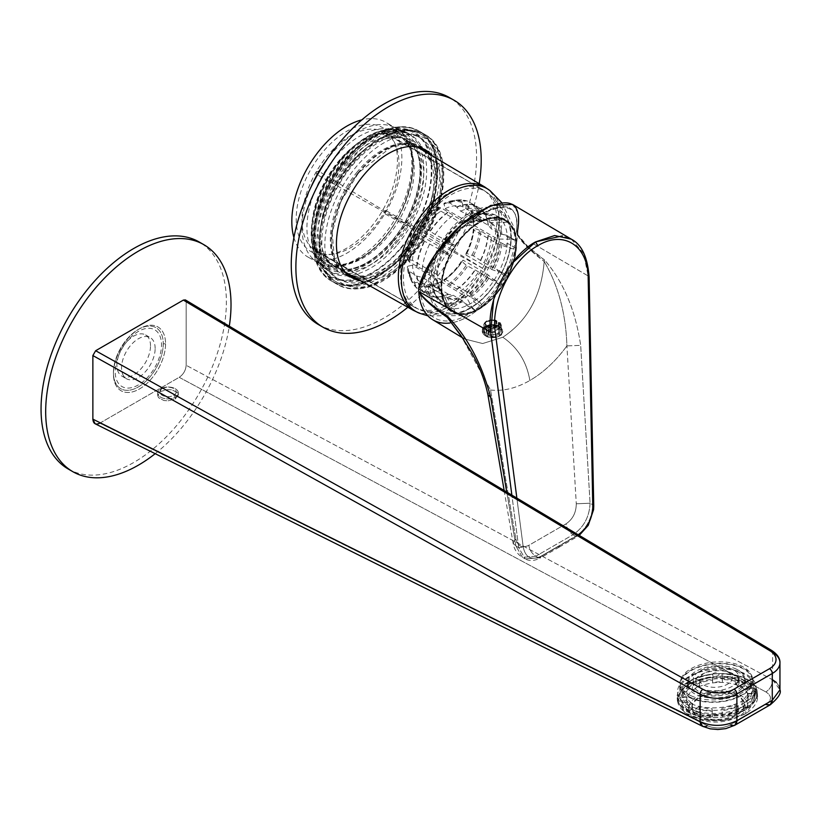 <?xml version="1.0" encoding="UTF-8"?>
<svg xmlns="http://www.w3.org/2000/svg" width="821" height="821" viewBox="0 0 821 821"><rect width="100%" height="100%" fill="white"/><g stroke="black" fill="none" stroke-linecap="round" stroke-linejoin="round"><path stroke-width="0.62" stroke-dasharray="4.11 3.08" d="M745.478 708.266A40.137 21.059 175.8 0 1 688.829 711.181A40.137 21.059 175.8 0 1 688.942 681.338A40.137 21.059 175.8 0 1 745.591 678.413A40.137 21.059 175.8 0 1 745.478 708.266A40.137 21.059 -4.2 0 0 757.239 691.898A40.137 21.059 -4.2 0 0 731.87 674.39A40.137 21.059 -4.2 0 0 688.942 681.338L677.181 697.706L684.54 708.728L702.55 715.204L725.343 715.04L745.478 708.266L743.662 706.234A37.674 19.776 175.8 0 1 690.482 708.975A37.674 19.776 175.8 0 1 690.584 680.958L688.942 681.338L690.584 680.958A37.674 19.776 175.8 0 1 743.764 678.218A37.674 19.776 175.8 0 1 743.662 706.234L745.478 708.266L745.868 713.623L745.478 708.266M754.119 699.184L755.679 688.388L754.119 699.184L756.285 690.718L755.679 688.388L756.305 690.851L754.119 699.184M689.158 684.314L688.942 681.338L689.158 684.314L677.428 701.072L684.817 712.7L702.602 719.801L725.908 720.171L745.868 713.623L757.598 696.875L750.199 685.248L732.424 678.136L709.118 677.766L689.158 684.314C673.497 695.438 673.743 705.916 689.917 715.748C708.769 723.198 727.416 722.49 745.868 713.623C761.529 702.499 761.272 692.021 745.109 682.189C726.257 674.739 707.599 675.447 689.158 684.314M771.781 650.499A3.931 2.309 -59.1 0 1 772.592 652.305L186.151 301.687L186.151 365.283C185.741 370.394 183.432 374.407 179.204 377.321L765.89 691.939L179.204 377.321L99.813 423.164L95.082 423.739M99.813 423.164L179.204 377.321C183.432 374.407 185.741 370.394 186.151 365.283L772.592 679.778C772.356 684.981 770.129 689.035 765.89 691.939C772.048 696.105 771.986 700.303 765.685 704.51L730.3 724.943C722.439 728.627 714.783 728.894 707.333 725.743L99.813 423.164L707.333 725.743L702.591 726.318M158.535 397.723L157.683 395.435L160.7 391.422L168.007 389.554L172.102 389.893L177.469 392.664L178.321 394.952L175.304 398.965L167.997 400.843L163.902 400.504L158.535 397.723L157.683 395.435L160.7 391.422L160.7 388.754A10.324 5.963 0 0 0 157.683 392.961A10.324 5.963 0 0 0 164.056 398.472A10.324 5.963 0 0 0 175.304 397.179A10.324 5.963 0 0 0 178.321 392.961A10.324 5.963 0 0 0 171.948 387.461A10.324 5.963 0 0 0 160.7 388.754A10.324 5.963 180 0 1 175.304 388.754A10.324 5.963 180 0 1 175.304 397.179A10.324 5.963 180 0 1 160.7 397.179A10.324 5.963 180 0 1 160.7 388.754L160.7 391.422L168.007 389.554L172.102 389.893L177.469 392.664L178.321 394.952L175.304 398.965L167.997 400.843L163.902 400.504L158.535 397.723M779.95 662.814A26.21 15.137 180 0 0 772.592 652.305L186.151 301.687L186.151 365.283L772.592 679.778L772.592 652.305L772.592 679.778A9.831 6.065 118.2 0 1 765.89 691.939C772.038 695.972 771.966 700.159 765.685 704.51L730.3 724.943L734.846 725.23M730.3 724.943C722.685 728.607 715.04 728.874 707.333 725.743M765.685 704.51A9.831 5.675 -120 0 0 770.242 704.798M776.297 682.415L779.098 686.12M779.837 688.429L779.95 689.845M165.565 343.804A36.853 21.284 -60 0 1 139.508 388.938A36.853 21.284 -60 0 1 113.442 373.894A36.853 21.284 -60 0 1 139.508 328.759A36.853 21.284 -60 0 1 165.565 343.804A36.853 21.284 -60 0 1 139.508 388.938A36.853 21.284 -60 0 1 113.442 373.894A36.853 21.284 -60 0 1 139.508 328.759A36.853 21.284 -60 0 1 165.565 343.804L163.256 343.804A35.221 20.33 -60 0 1 138.349 386.937A35.221 20.33 -60 0 1 113.442 372.56L113.442 373.894L113.442 372.56A35.221 20.33 -60 0 1 138.349 329.426A35.221 20.33 -60 0 1 163.256 343.804L165.565 343.804M157.683 395.435L157.683 392.961M175.304 398.965L175.304 397.179L175.304 398.965M178.321 394.952L178.321 392.961M772.592 679.778L779.95 689.804M186.151 301.687L185.351 299.901M173.795 395.301L175.304 397.179L173.795 395.301A8.189 4.731 180 0 1 162.209 395.301A8.189 4.731 180 0 1 162.209 388.62L160.7 388.754L162.209 388.62A8.189 4.731 180 0 1 173.795 388.62A8.189 4.731 180 0 1 173.795 395.301M113.442 372.56A35.221 20.33 -60 0 1 138.349 329.426A35.221 20.33 -60 0 1 163.256 343.804A35.221 20.33 -60 0 1 138.349 386.937A35.221 20.33 -60 0 1 113.442 372.56M138.349 384.926A32.758 18.914 -60 0 1 115.186 371.554A32.758 18.914 -60 0 1 138.349 331.427A32.758 18.914 -60 0 1 161.511 344.81A32.758 18.914 -60 0 1 138.349 384.926M578.117 534.799L559.614 545.565L558.947 547.299L559.614 545.565L540.977 556.248L578.117 534.799L577.44 536.544L578.117 534.799M504.156 490.496L513.094 543.143C514.12 549.413 517.24 554.154 522.464 557.367L515.906 546.037L518.677 547.586L515.906 546.037L513.094 543.143L515.906 546.037L522.464 557.367L535.815 556.207C531.987 553.723 529.648 550.101 528.827 545.329C522.074 548.51 517.733 546.293 515.814 538.689L490.548 390.006L515.814 538.689L513.094 543.143L515.814 538.689C517.733 546.293 522.074 548.51 528.827 545.329L566.08 523.819C572.791 519.231 576.188 512.55 576.28 503.776L590.073 503.222L592.803 504.792C592.044 518.482 586.379 529.022 575.808 536.4L577.44 536.544L558.947 547.299L557.326 547.155L558.947 547.299L540.3 557.982L540.977 556.248C531.413 560.62 525.502 557.603 523.244 547.186L516.861 498.101L523.244 547.186C525.502 557.603 531.413 560.62 540.977 556.248L540.3 557.982L538.709 557.818L540.3 557.982C534.399 561.01 529.36 561.318 525.194 558.885L538.709 557.818L575.808 536.4L577.44 536.544L579.226 535.384M571.293 239.188L583.546 253.443L588.164 275.959L532.911 243.529L588.164 275.959L592.803 504.792L590.073 503.222C589.416 516.953 583.71 527.462 572.966 534.758C583.71 527.462 589.416 516.953 590.073 503.222L576.28 503.776L566.911 345.908L576.28 503.776C576.188 512.55 572.791 519.231 566.08 523.819C566.901 528.591 569.189 532.244 572.966 534.758L535.815 556.207L538.709 557.818L535.815 556.207L572.966 534.758C569.189 532.244 566.901 528.591 566.08 523.819L528.827 545.329C529.648 550.101 531.987 553.723 535.815 556.207L522.464 557.367L525.194 558.885L518.677 547.586L523.244 547.186L518.677 547.586L525.194 558.885L538.709 557.818L575.808 536.4L572.966 534.758L575.808 536.4C586.379 529.022 592.044 518.482 592.803 504.792L593.737 505.849L592.803 504.792L588.164 275.959L589.109 277.005L588.164 275.959L583.546 253.443L571.303 239.178L562.395 235.894M593.747 505.88L592.813 507.029M518.677 547.586L511.863 495.104L518.677 547.586M566.911 345.908C555.858 361.004 543.502 372.529 529.863 380.492C526.692 361.815 517.682 347.406 502.811 337.246L482.656 343.537L464.368 338.909L482.656 343.537L502.811 337.246C517.682 347.406 526.692 361.815 529.863 380.492C516.214 388.282 503.109 391.453 490.548 390.006L487.848 394.439L490.548 390.006C503.109 391.453 516.214 388.282 529.863 380.492C543.502 372.529 555.858 361.004 566.911 345.908L580.683 345.364C575.398 310.081 563.36 281.624 544.559 260.011L544.179 261.468C541.491 295.498 527.698 320.754 502.811 337.246C527.698 320.754 541.491 295.498 544.179 261.468L544.559 260.011L528.201 246.844L517.569 234.519C521.191 241.138 530.192 249.635 544.559 260.011C563.36 281.624 575.398 310.081 580.683 345.364L590.073 503.222L580.683 345.364L566.911 345.908C565.874 313.571 558.301 285.431 544.179 261.468C558.301 285.431 565.874 313.571 566.911 345.908M515.906 546.037L506.742 492.046L515.906 546.037M462.326 337.564L464.368 338.909L460.622 335.019L490.548 390.006L460.622 335.019M517.569 234.519L517.476 234.467A69.949 40.383 120 0 0 517.569 230.845L518.862 214.302L512.54 204.419M517.435 235.093C521.848 242.575 530.766 251.37 544.179 261.468L527.534 247.367L517.435 235.093A69.949 40.383 120 0 1 468.114 316.506A69.949 40.383 120 0 0 517.435 235.093M432.708 319.718A69.949 40.383 120 0 0 449.929 323.012A69.949 40.383 120 0 0 468.114 316.506A69.949 40.383 120 0 1 449.929 323.012M500.061 335.604C497.485 337.893 492.456 337.431 484.975 334.219C481.445 330.453 481.475 327.928 485.078 326.645C487.448 324.418 492.169 324.305 499.219 326.317C503.776 330.976 504.063 334.075 500.061 335.604C497.485 337.893 492.456 337.431 484.975 334.219C481.445 330.453 481.475 327.928 485.078 326.645L499.435 326.44L500.061 335.604L498.696 333.234A8.846 5.111 180 0 1 486.186 333.234A8.846 5.111 180 0 1 486.186 326.009L485.078 326.645L486.186 326.009A8.846 5.111 180 0 1 498.696 326.009A8.846 5.111 180 0 1 498.696 333.234L500.061 335.604M493.657 299.706L511.473 263.931M483.59 325.085L489.07 329.488L498.696 328.739L498.696 333.234L498.696 328.739L501.282 324.911L495.812 320.149L486.186 321.76L486.186 326.009A8.846 5.111 180 0 1 495.822 324.9A8.846 5.111 180 0 1 501.282 329.621A8.846 5.111 180 0 1 498.696 333.234A8.846 5.111 180 0 1 489.049 334.332A8.846 5.111 180 0 1 483.59 329.621A8.846 5.111 180 0 1 486.186 326.009L486.186 321.76L483.59 325.085L483.59 329.621M516.44 231.501L515.804 233.882C520.083 213.05 513.012 204.614 494.601 208.596L480.552 214.538L465.435 225.436C442.899 245.038 427.895 266.209 420.424 288.951A67.486 38.967 120 0 0 448.882 320.939A67.486 38.967 120 0 0 468.114 314.505A67.486 38.967 120 0 0 515.804 233.882L516.44 231.501L517.569 230.845L516.44 231.501C519.426 203.505 504.894 199.236 472.845 218.694C447.147 238.141 429.455 261.006 419.788 287.299L420.424 288.951L419.788 287.299L418.648 287.955L419.788 287.299C429.455 261.006 447.147 238.141 472.845 218.694C504.894 199.236 519.426 203.505 516.44 231.501M385.203 213.973L482.553 268.262A67.989 39.254 120 0 1 471.716 283.85A67.989 39.254 -60 0 1 448.666 303.955A67.989 39.254 -60 0 1 425.617 310.461A67.989 39.254 -60 0 1 414.79 307.382L316.301 251.247A68.615 39.613 120 0 0 327.23 254.346A68.615 39.613 120 0 0 333.172 254.089A68.615 39.613 120 0 0 350.485 247.778A68.615 39.613 -60 0 0 373.75 227.489A68.615 39.613 -60 0 0 384.792 211.561L385.203 213.973A3.274 1.888 -60 0 1 386.835 210.925A3.274 1.283 -132.5 0 0 386.003 210.587L384.792 211.561A68.615 39.613 -60 0 0 395.814 145.594L394.131 141.499A71.581 41.327 120 0 0 346.852 131.206A71.581 41.327 -60 0 0 297.807 203.505A71.581 41.327 -60 0 0 322.581 254.962A71.581 41.327 120 0 0 328.79 254.684A71.581 41.327 120 0 0 346.852 248.106A71.581 41.327 120 0 0 371.113 226.935A71.581 41.327 120 0 0 394.131 141.499M415.077 307.547L317.86 251.421A3.274 1.888 -60 0 0 316.619 251.39L414.564 307.259A67.989 39.254 -60 0 1 414.564 229.008L318.507 171.117L316.177 171.948L316.619 174.38L414.564 229.008M482.553 268.262L418.977 229.49L386.003 210.587M482.779 267.872A67.989 39.254 120 0 0 482.779 189.62L387.091 133.7A3.274 1.888 -60 0 1 385.849 133.669A3.274 1.888 -60 0 1 385.265 132.869A3.274 2.35 163.4 0 1 384.556 132.212L384.916 132.407A68.615 39.613 -60 0 1 395.814 145.594M482.779 189.62L387.091 133.7M431.374 282.691A49.147 28.376 -60 0 0 438.835 299.183L429.804 293.959L424.211 292.553L416.247 287.463A50.348 29.063 -60 0 1 410.89 279.694A50.348 29.063 -60 0 1 408.786 270.971L416.75 276.061L422.343 277.467L431.374 282.691L433.437 286.211L441.872 290.757L433.56 285.841A52.318 30.203 -60 0 0 433.734 287.555A52.318 30.203 -60 0 0 435.869 296.196A52.318 30.203 -60 0 0 441.195 304.057A52.318 30.203 -60 0 0 442.18 304.899L439.697 300.158A49.578 28.622 -60 0 1 434.33 292.43A49.578 28.622 -60 0 1 432.236 283.666M409.648 271.956A50.779 29.32 -60 0 0 417.109 288.448L414.708 283.419A47.505 27.432 -60 0 1 409.289 275.784A47.505 27.432 -60 0 1 407.247 266.928L408.786 270.971M412.481 265.183L407.914 266.22A46.52 26.857 120 0 0 415.375 282.711L419.942 281.675A43.246 24.969 -60 0 1 412.481 265.183L436.536 279.068L441.914 291.188L441.872 283.573L433.56 278.73A52.318 30.203 120 0 0 433.56 285.841M407.914 266.22L407.247 266.928M415.375 282.711L414.708 283.419M419.942 281.675L444.202 295.704L439.338 289.105A43.687 25.225 -60 0 1 437.388 280.053M436.536 279.068A43.246 24.969 -60 0 0 443.997 295.56L450.103 309.281L454.896 312.349L446.542 307.413A52.318 30.203 120 0 0 447.763 307.844A52.318 30.203 120 0 0 452.689 308.727A52.318 30.203 120 0 0 465.784 306.069A52.318 30.203 120 0 0 467.344 305.35A52.318 30.203 120 0 0 473.512 301.789A52.318 30.203 120 0 0 475.082 300.691A52.318 30.203 120 0 0 488.167 288.253A52.318 30.203 120 0 0 493.093 281.685A52.318 30.203 120 0 0 494.314 279.828A52.318 30.203 120 0 0 498.675 272.274A52.318 30.203 120 0 0 499.671 270.294A52.318 30.203 120 0 0 507.132 245.181A52.318 30.203 120 0 0 507.296 243.283A52.318 30.203 120 0 0 507.296 236.161A52.318 30.203 120 0 0 507.132 234.447A52.318 30.203 120 0 0 499.671 217.955A52.318 30.203 120 0 0 498.675 217.113A52.318 30.203 120 0 0 496.428 215.605A52.318 30.203 120 0 0 494.314 214.599A52.318 30.203 120 0 0 493.093 214.158A52.318 30.203 120 0 0 483.631 213.481A52.318 30.203 120 0 0 475.082 215.944A52.318 30.203 120 0 0 473.512 216.662A52.318 30.203 120 0 0 467.344 220.213A52.318 30.203 120 0 0 465.784 221.311A52.318 30.203 120 0 0 447.763 240.327A52.318 30.203 120 0 0 446.542 242.174A52.318 30.203 120 0 0 442.18 249.728A52.318 30.203 120 0 0 441.195 251.719A52.318 30.203 120 0 0 433.734 276.821A52.318 30.203 120 0 0 433.56 278.73L432.236 274.707A49.578 28.622 -60 0 1 439.697 249.594L442.18 249.728L450.493 254.572L450.103 255.218L448.83 255.341L440.015 250.056L448.42 254.951L443.997 249.143L419.942 235.258L414.708 234.211L417.109 237.105L439.697 249.594M429.804 293.959A49.147 28.376 -60 0 1 422.343 277.467M414.708 234.211A47.505 27.432 120 0 0 407.247 259.323L412.481 260.37L436.536 274.255L440.959 280.064L441.914 282.773A52.226 30.151 -60 0 1 450.103 255.218M422.887 230.157A43.246 24.969 -60 0 1 440.908 211.141L437.377 207.128A47.505 27.432 120 0 0 419.367 226.144L422.887 230.157L446.942 244.042L454.177 244.966L455.255 246.29L450.493 254.572M440.908 211.141L464.953 225.026L472.198 225.949L475.698 224.995L467.344 220.213L463.752 221.126L462.161 220.685L441.082 207.754L437.377 207.128M455.255 246.29A52.226 30.151 -60 0 1 475.02 225.426L482.307 221.218L473.768 216.364L482.266 221.157L469.13 222.614L445.074 208.729L443.966 203.321L449.528 202.89L456.63 206.995L460.643 211.13L480.347 221.239M422.887 283.378L419.644 285.174A46.52 26.857 -60 0 0 424.898 286.262A46.52 26.857 120 0 0 437.655 283.389L440.908 281.593A43.246 24.969 120 0 1 428.326 284.61A43.246 24.969 -60 0 1 422.887 283.378L446.942 297.264L454.177 309.291L454.896 312.349M450.493 309.804L442.18 304.899A52.318 30.203 120 0 0 444.11 306.212A52.318 30.203 120 0 0 446.542 307.413L445.741 304.304L444.151 302.251L435.12 297.028L430.183 296.001L423.072 291.896L419.367 286.108A47.505 27.432 120 0 0 424.57 287.165A47.505 27.432 120 0 0 437.377 284.323L440.056 289.023A50.348 29.063 -60 0 1 427.084 291.753A50.348 29.063 -60 0 1 422.035 290.808M461.977 201.535A47.505 27.432 120 0 0 452.658 200.673L456.845 200.098A50.348 29.063 120 0 1 466.256 200.847L461.977 201.535L463.085 206.943L487.14 220.828L502.729 219.34L494.314 214.599L488.977 214.815A49.578 28.622 120 0 0 479.587 214.024A49.578 28.622 120 0 0 470.967 216.59M511.586 239.28L515.414 240.337L506.475 235.247L503.047 234.467L511.586 239.28L497.547 239.024L473.501 225.139A43.246 24.969 120 0 0 466.041 208.647L490.086 222.532L507.224 222.234L502.729 219.34M504.125 273.804L507.224 276.297L507.132 277.108L498.675 272.274L496.746 269.442L504.125 273.804L490.086 268.949L466.041 255.064A43.246 24.969 120 0 0 473.501 229.952L497.547 243.837L511.586 248.691L515.414 248.742L515.742 240.922M487.14 274.06A43.246 24.969 120 0 1 481.701 281.572A43.246 24.969 -60 0 1 469.13 293.076L445.074 279.181A43.246 24.969 120 0 0 457.646 267.687A43.246 24.969 120 0 0 463.085 260.175L487.14 274.06L499.394 284.528L502.072 285.226L502.729 284.733L507.132 277.108M469.13 293.076L480.347 302.805L482.307 306.089L481.927 306.695L475.02 310.297L472.198 307.506L465.989 296.566A43.687 25.225 -60 0 1 453.387 299.573A43.687 25.225 -60 0 1 447.979 298.351M419.367 226.144L423.072 226.77L435.12 234.478L454.721 245.13L445.741 240.143L446.542 242.174L454.896 246.957M473.512 216.662L471.849 216.457M507.132 221.875L498.675 217.113L495.586 217.976L504.125 222.789M473.501 225.139L473.43 221.424L474.097 220.716L480.962 221.044L488.074 225.139L491.43 228.905L500.471 234.118L503.047 234.467M491.43 228.905A49.147 28.376 120 0 0 485.673 214.086A49.147 28.376 120 0 0 483.969 212.413L493.011 217.627L495.586 217.976M515.742 248.116L507.296 243.283C507.481 244.176 506.064 244.35 503.047 243.806L511.586 248.691M466.041 255.064L465.969 253.504L466.636 253.432L473.501 255.885L483.969 262.689L495.586 268.919M483.969 262.689A49.147 28.376 120 0 0 491.43 237.577L503.047 243.806M502.729 284.733L494.314 279.828L489.86 278.832L498.357 283.789M445.074 279.181L443.689 279.91L443.966 280.525L448.245 284.302L460.643 290.911A49.147 28.376 120 0 0 473.553 278.781A49.147 28.376 120 0 0 478.664 271.895L489.86 278.832M481.927 306.695L473.512 301.789C474.374 301.512 473.82 300.199 471.849 297.849L480.347 302.805M460.643 290.911L471.849 297.849M444.151 302.251A49.147 28.376 -60 0 0 449.261 303.236A49.147 28.376 120 0 0 462.161 300.465L463.752 302.518L472.198 307.506M475.698 310.287L466.143 305.094L463.752 302.518M419.644 285.174L419.367 286.108M448.512 294.339L448.194 294.216A50.779 29.32 120 0 1 435.202 296.925A50.779 29.32 -60 0 1 430.183 296.001L430.491 296.114A50.728 29.289 -60 0 0 432.616 296.689A50.728 29.289 -60 0 0 435.52 297.048A50.728 29.289 120 0 0 448.512 294.339L453.13 295.242A49.147 28.376 -60 0 1 440.23 298.023A49.147 28.376 -60 0 1 437.419 297.664A49.147 28.376 -60 0 1 435.12 297.028M466.143 305.094L475.02 310.297A52.226 30.151 120 0 1 460.961 313.406A52.226 30.151 -60 0 1 455.255 312.257M506.475 235.247L515.414 240.337A52.226 30.151 120 0 0 507.224 222.234M407.247 259.323L409.648 262.217L432.236 274.707M469.13 222.614A43.246 24.969 120 0 1 487.14 220.828L479.218 220.028A43.687 25.225 120 0 0 470.412 222.86M449.528 202.89A50.779 29.32 120 0 1 467.539 201.104L474.928 205.435A50.728 29.289 120 0 0 456.917 207.22M469.684 216.344A49.147 28.376 120 0 1 487.695 214.558L478.664 209.345L474.928 205.435M483.969 212.413L480.87 208.862A50.728 29.289 120 0 1 482.42 210.412L480.788 208.77M480.962 221.044A50.779 29.32 120 0 0 473.501 204.552L480.613 208.647A50.779 29.32 120 0 1 488.074 225.139M473.501 204.552L466.636 204.224L465.969 204.932L466.041 208.647M491.43 237.577L479.505 230.147L474.097 228.33L473.43 228.392L473.501 229.952M478.664 271.895L466.256 265.286L461.977 261.509L461.7 260.893L463.085 260.175M462.161 300.465L453.13 295.242M448.194 294.216L440.056 289.023M437.655 283.389L437.377 284.323M440.908 281.593L465.989 296.566M419.644 226.76A46.52 26.857 -60 0 1 437.655 207.744M435.12 234.478A49.147 28.376 -60 0 1 453.13 215.461M412.481 260.37A43.246 24.969 -60 0 1 419.942 235.258M407.914 259.251A46.52 26.857 -60 0 1 415.375 234.149M422.343 268.795A49.147 28.376 -60 0 1 429.804 243.683M463.085 206.943A43.246 24.969 120 0 0 445.074 208.729M461.7 202.469A46.52 26.857 120 0 0 443.689 204.255M452.658 200.673A47.505 27.432 120 0 0 443.966 203.321M478.664 209.345A49.147 28.376 120 0 0 460.643 211.13M474.097 220.716A47.505 27.432 120 0 0 466.636 204.224M473.43 221.424A46.52 26.857 120 0 0 465.969 204.932M466.636 253.432A47.505 27.432 120 0 0 474.097 228.33M465.969 253.504A46.52 26.857 120 0 0 473.43 228.392M443.966 280.525A47.505 27.432 120 0 0 456.774 268.57A47.505 27.432 120 0 0 461.977 261.509M443.689 279.91A46.52 26.857 120 0 0 456.445 268.057A46.52 26.857 120 0 0 461.7 260.893M384.916 132.407L384.905 132.397A68.615 39.613 -60 0 0 384.792 132.335A68.615 39.613 -60 0 0 350.485 135.732A68.615 39.613 120 0 0 316.177 171.948A68.615 39.613 120 0 0 316.177 251.175A68.615 39.613 120 0 0 316.29 251.236L316.29 251.236M293.908 237.546A77.81 44.929 120 0 0 308.183 257.178A77.81 44.929 120 0 0 346.852 253.186A77.81 44.929 120 0 0 397.61 184.838A77.81 44.929 120 0 0 385.993 122.411A77.81 44.929 120 0 0 361.856 119.866M68.194 468.996A131.052 75.665 120 0 0 169.177 433.888A131.052 75.665 120 0 0 226.38 302.005A131.052 75.665 120 0 0 199.236 242.01M155.19 453.685A131.052 75.665 120 0 0 229.295 326.173M150.51 345.805A23.758 13.711 120 0 0 145.594 334.937A23.758 13.711 120 0 0 127.286 341.3A23.758 13.711 120 0 0 116.921 365.201A23.758 13.711 120 0 0 121.836 376.08A23.758 13.711 120 0 0 140.145 369.717A23.758 13.711 120 0 0 150.51 345.805M155.148 348.484A23.758 13.711 120 0 0 150.222 337.605A23.758 13.711 120 0 0 131.924 343.968A23.758 13.711 120 0 0 121.549 367.88A23.758 13.711 120 0 0 126.475 378.748A23.758 13.711 120 0 0 144.773 372.385A23.758 13.711 120 0 0 155.148 348.484M318.394 324.552A131.052 75.665 120 0 0 419.377 289.433A131.052 75.665 120 0 0 476.58 157.55A131.052 75.665 120 0 0 449.436 97.566M407.842 307.249A131.052 75.665 120 0 0 479.187 183.678M423.02 148.683A73.716 42.559 120 0 0 420.773 147.216A73.716 42.559 120 0 0 363.97 166.961A73.716 42.559 120 0 0 331.787 241.148A73.716 42.559 120 0 0 347.057 274.891A73.716 42.559 120 0 0 349.448 276.102M355.832 277.97A73.716 42.559 120 0 0 408.94 249.399A73.716 42.559 120 0 0 436.043 180.959A73.716 42.559 120 0 0 427.823 153.27M360.624 280.679A73.716 42.559 120 0 0 413.661 251.965A73.716 42.559 120 0 0 440.672 183.637A73.716 42.559 120 0 0 432.564 156.072M407.165 251A81.577 47.095 120 0 0 420.301 137.866A81.577 47.095 120 0 0 351.86 166.027A81.577 47.095 120 0 0 338.724 279.161A81.577 47.095 120 0 0 407.165 251M404.856 249.666A81.577 47.095 120 0 0 417.981 136.522A81.577 47.095 120 0 0 349.541 164.693A81.577 47.095 120 0 0 336.405 277.826A81.577 47.095 120 0 0 404.856 249.666M690.861 697.552A36.042 18.914 -4.2 0 0 730.7 699.461A36.042 18.914 -4.2 0 0 752.282 680.229A36.042 18.914 -4.2 0 0 741.825 668.13A36.042 18.914 -4.2 0 0 701.976 666.221A36.042 18.914 -4.2 0 0 680.393 685.453A36.042 18.914 -4.2 0 0 690.861 697.552M690.718 695.603A36.042 18.914 -4.2 0 0 730.567 697.511A36.042 18.914 -4.2 0 0 752.139 678.279A36.042 18.914 -4.2 0 0 741.681 666.18A36.042 18.914 -4.2 0 0 701.832 664.271A36.042 18.914 -4.2 0 0 680.26 683.503A36.042 18.914 -4.2 0 0 690.718 695.603M736.468 669.187A28.663 15.045 -4.2 0 0 704.777 667.668A28.663 15.045 -4.2 0 0 687.608 682.969A28.663 15.045 -4.2 0 0 695.931 692.596A28.663 15.045 -4.2 0 0 727.622 694.114A28.663 15.045 -4.2 0 0 744.791 678.813A28.663 15.045 -4.2 0 0 736.468 669.187M736.611 671.137A28.663 15.045 -4.2 0 0 704.911 669.618A28.663 15.045 -4.2 0 0 687.752 684.919A28.663 15.045 -4.2 0 0 696.075 694.545A28.663 15.045 -4.2 0 0 727.765 696.054A28.663 15.045 -4.2 0 0 744.934 680.763A28.663 15.045 -4.2 0 0 736.611 671.137M738.295 685.104A22.937 12.038 -4.2 0 0 739.218 681.173A22.937 12.038 -4.2 0 0 719.186 670.726A22.937 12.038 -4.2 0 0 694.392 680.578A22.937 12.038 -4.2 0 0 693.468 684.498A22.937 12.038 -4.2 0 0 713.5 694.956A22.937 12.038 -4.2 0 0 738.295 685.104M737.987 680.927A22.937 12.038 -4.2 0 0 738.91 677.007A22.937 12.038 -4.2 0 0 718.878 666.549A22.937 12.038 -4.2 0 0 694.084 676.401A22.937 12.038 -4.2 0 0 693.16 680.332A22.937 12.038 -4.2 0 0 713.192 690.779A22.937 12.038 -4.2 0 0 737.987 680.927M731.716 680.281A16.379 8.6 -4.2 0 0 720.674 670.162A16.379 8.6 -4.2 0 0 700.354 677.048A16.379 8.6 -4.2 0 0 711.407 687.167A16.379 8.6 -4.2 0 0 731.716 680.281M712.597 674.174A3.274 1.724 175.8 0 1 716.661 672.789A3.274 1.724 175.8 0 1 718.868 674.821A3.274 1.724 175.8 0 1 714.804 676.196A3.274 1.724 175.8 0 1 712.597 674.174M681.061 679.203A36.853 19.345 -4.2 0 0 679.583 685.504A36.853 19.345 -4.2 0 0 711.766 702.314A36.853 19.345 -4.2 0 0 751.615 686.479A36.853 19.345 -4.2 0 0 753.103 680.168A36.853 19.345 -4.2 0 0 720.91 663.368A36.853 19.345 -4.2 0 0 681.061 679.203M710.586 719.258A26.21 13.752 -4.2 0 0 744.134 703.751A26.21 13.752 -4.2 0 0 725.405 692.041A26.21 13.752 -4.2 0 0 691.857 707.548A26.21 13.752 -4.2 0 0 710.586 719.258M710.647 720.089A26.21 13.752 -4.2 0 0 744.195 704.582A26.21 13.752 -4.2 0 0 725.466 692.873A26.21 13.752 -4.2 0 0 691.918 708.379A26.21 13.752 -4.2 0 0 710.647 720.089M689.835 703.566A29.484 15.476 -4.2 0 0 689.332 711.355A29.484 15.476 -4.2 0 0 717.051 722.028A29.484 15.476 -4.2 0 0 746.279 709.395A29.484 15.476 -4.2 0 0 747.192 707.158A29.484 15.476 -4.2 0 0 724.338 691.005A29.484 15.476 -4.2 0 0 689.835 703.566M699.513 685.925A30.798 16.163 -4.2 0 0 692.565 689.938L692.154 684.375A30.798 16.163 -4.2 0 0 686.715 691.549L687.115 697.111A30.798 16.163 -4.2 0 0 686.736 700.364A30.798 16.163 -4.2 0 0 687.095 702.283L686.695 696.721A30.798 16.163 -4.2 0 0 692.093 703.34L692.493 708.903A30.798 16.163 -4.2 0 0 699.42 712.197L699.01 706.635A30.798 16.163 -4.2 0 0 712.084 708.821L712.484 714.383A30.798 16.163 -4.2 0 0 722.295 713.87L721.895 708.307A30.798 16.163 -4.2 0 0 734.99 704.777L735.39 710.339A30.798 16.163 -4.2 0 0 742.338 706.327L741.938 700.765A30.798 16.163 175.8 0 0 747.377 693.591L747.787 699.153A30.798 16.163 -4.2 0 0 748.167 695.91A30.798 16.163 -4.2 0 0 747.808 693.991L747.397 688.429A30.798 16.163 -4.2 0 0 742.01 681.81L742.41 687.372A30.798 16.163 -4.2 0 0 735.483 684.078L735.082 678.515A30.798 16.163 -4.2 0 0 722.008 676.33L722.418 681.892A30.798 16.163 -4.2 0 0 712.607 682.405L712.197 676.832A30.798 16.163 -4.2 0 0 699.102 680.363L699.513 685.925L696.362 684.427A35.221 18.483 175.8 0 1 712.607 680.045L712.197 676.832M699.102 680.363L695.951 678.864A35.221 18.483 175.8 0 1 712.207 674.482M712.607 680.045L712.607 682.405M722.008 676.33L722.018 673.979A35.221 18.483 175.8 0 1 738.243 676.689L735.082 678.515M722.018 673.979L722.418 679.542A35.221 18.483 175.8 0 1 738.654 682.251L738.243 676.689M738.654 682.251L735.483 684.078M742.01 681.81L745.17 679.983A35.221 18.483 175.8 0 1 751.862 688.193L747.397 688.429M745.17 679.983L745.571 685.545A35.221 18.483 175.8 0 1 752.272 693.755L751.862 688.193M752.272 693.755L747.808 693.991M695.849 708.461A35.221 18.483 175.8 0 0 712.074 711.171L712.484 716.733A35.221 18.483 175.8 0 1 696.249 714.024L695.849 708.461L699.01 706.635M696.249 714.024L699.42 712.197M692.093 703.34L688.922 705.167A35.221 18.483 175.8 0 1 682.23 696.947L686.695 696.721M688.922 705.167L689.332 710.729A35.221 18.483 175.8 0 1 682.631 702.519L682.23 696.947M682.631 702.519L687.095 702.283M686.715 691.549L682.251 691.785A35.221 18.483 175.8 0 1 689.004 682.877L692.154 684.375M682.251 691.785L682.651 697.347A35.221 18.483 175.8 0 1 689.414 688.439L689.004 682.877M689.414 688.439L692.565 689.938M734.99 704.777L738.141 706.286A35.221 18.483 175.8 0 1 721.885 710.668L721.895 708.307M738.141 706.286L738.541 711.848A35.221 18.483 175.8 0 1 722.285 716.23L721.885 710.668M722.285 716.23L722.295 713.87M712.074 711.171L712.084 708.821M747.377 693.591L751.851 693.365L752.252 698.928L747.787 699.153M751.851 693.365A35.221 18.483 175.8 0 1 745.088 702.273L745.489 707.835L742.338 706.327M752.252 698.928A35.221 18.483 175.8 0 1 745.489 707.835M745.088 702.273L741.938 700.765M752.026 692.041A36.853 19.345 -4.2 0 0 753.504 685.73A36.853 19.345 -4.2 0 0 721.32 668.93A36.853 19.345 -4.2 0 0 681.461 684.765A36.853 19.345 -4.2 0 0 679.983 691.066A36.853 19.345 -4.2 0 0 712.176 707.876A36.853 19.345 -4.2 0 0 752.026 692.041M712.484 716.733L712.484 714.383M738.541 711.848L735.39 710.339M682.651 697.347L687.115 697.111M689.332 710.729L692.493 708.903M695.951 678.864L696.362 684.427M745.571 685.545L742.41 687.372M722.418 679.542L722.418 681.892M679.203 685.72A39.316 20.638 -4.2 0 0 677.623 692.452A39.316 20.638 -4.2 0 0 711.951 710.37A39.316 20.638 -4.2 0 0 754.468 693.488A39.316 20.638 -4.2 0 0 756.038 686.756A39.316 20.638 -4.2 0 0 721.71 668.838A39.316 20.638 -4.2 0 0 679.203 685.72M752.734 701.781A36.853 19.345 -4.2 0 0 727.878 679.008A36.853 19.345 -4.2 0 0 682.169 694.494A36.853 19.345 -4.2 0 0 707.025 717.267A36.853 19.345 -4.2 0 0 752.734 701.781M679.737 693.047A39.316 20.638 -4.2 0 0 678.156 699.779A39.316 20.638 -4.2 0 0 712.484 717.698A39.316 20.638 -4.2 0 0 754.992 700.816A39.316 20.638 -4.2 0 0 756.572 694.084A39.316 20.638 -4.2 0 0 722.244 676.165A39.316 20.638 -4.2 0 0 679.737 693.047M495.299 336.713A10.16 5.86 180 0 1 482.276 331.089A10.16 5.86 180 0 1 489.573 325.465A10.16 5.86 180 0 1 502.596 331.089A10.16 5.86 180 0 1 495.299 336.713M486.791 333.008L486.791 326.861L485.837 325.804A7.204 4.167 180 0 1 490.24 320.169A7.204 4.167 180 0 1 490.404 320.139A7.204 4.167 180 0 1 495.33 320.323L496.253 320.929L495.987 326.625A8.518 4.916 0 0 0 490.034 326.368A8.518 4.916 0 0 0 483.928 331.253A8.518 4.916 0 0 0 484.698 333.141L486.791 333.008A6.547 3.787 180 0 1 485.888 331.089A6.547 3.787 180 0 1 490.26 327.517A6.547 3.787 180 0 1 490.589 327.456A6.547 3.787 180 0 1 495.761 327.836L495.761 321.678L494.827 320.611A6.547 3.787 180 0 0 490.589 320.508A6.547 3.787 180 0 0 490.219 320.57A6.547 3.787 180 0 0 485.888 324.131L485.888 331.089M483.928 331.253L483.6 325.711A8.846 5.111 0 0 1 489.942 320.631A8.846 5.111 0 0 1 496.253 320.929L496.52 321.801L496.028 321.524L495.33 320.323L496.52 321.801L495.761 327.836M495.987 326.625L496.274 327.538L495.987 326.625M489.111 334.352L489.111 328.195L488.351 329.19L488.885 335.563A8.518 4.916 180 0 0 494.837 335.81A8.518 4.916 0 0 0 500.954 331.253A8.518 4.916 0 0 0 500.184 329.036L498.08 329.17A6.547 3.787 180 0 1 498.994 331.089A6.547 3.787 180 0 1 494.283 334.722A6.547 3.787 180 0 1 489.111 334.352L488.598 334.64L488.351 329.19L488.628 330.145L489.542 327.948A7.204 4.167 180 0 0 490.291 328.113A7.204 4.167 180 0 0 494.468 328.133A7.204 4.167 180 0 0 499.035 322.458L500.42 323.33L500.184 329.036M488.628 330.145A8.846 5.111 0 0 0 490.486 330.514A8.846 5.111 0 0 0 494.93 330.432A8.846 5.111 0 0 0 501.272 325.711L500.225 322.653L500.42 323.33L498.84 323.135L498.593 328.872M498.84 323.135L498.347 322.869L499.035 322.458L498.532 322.756A6.547 3.787 180 0 1 498.994 324.131A6.547 3.787 180 0 1 494.283 327.764A6.547 3.787 180 0 1 490.27 327.702A6.547 3.787 180 0 1 490.045 327.661L489.542 327.948M499.035 322.458L498.08 323.012L498.08 329.17M486.791 326.861L486.34 325.516L484.452 327.733L484.698 333.141M486.34 325.516A6.547 3.787 180 0 1 485.888 324.131M486.535 327.015L486.032 327.856L484.452 327.733A8.846 5.111 0 0 1 483.6 325.711C483.959 322.53 486.135 320.58 490.137 319.862L490.25 319.841M489.111 328.195L490.045 327.661L489.111 328.195M315.89 251A3.274 3.274 0 0 1 317.86 251.421A3.274 1.888 -60 0 1 318.445 252.221A3.274 2.35 -16.6 0 0 317.409 251.862M318.507 171.117A3.274 1.888 -60 0 1 316.875 174.165A3.274 1.283 47.5 0 1 315.952 173.498M440.959 289.474L432.554 284.507M424.211 292.553A50.779 29.32 -60 0 1 416.75 276.061M448.42 305.966L440.015 300.999M444.849 296.545A43.687 25.225 -60 0 1 439.338 289.105L444.161 300.897A52.226 30.151 -60 0 1 441.914 291.188M450.103 309.281A52.226 30.151 -60 0 1 444.161 300.897L441.924 291.127M424.549 292.687A50.728 29.289 -60 0 1 417.089 276.195M461.002 314.063A52.801 30.48 -60 0 1 442.724 276.113A52.801 30.48 -60 0 1 478.9 222.778A52.801 30.48 120 0 1 513.833 260.934A52.801 30.48 120 0 1 496.797 293.395A52.801 30.48 120 0 1 478.9 309.004A52.801 30.48 120 0 1 461.002 314.063M489.819 290.788A57.183 33.014 120 0 0 509.605 226.832A57.183 33.014 120 0 0 470.433 214.312A57.183 33.014 120 0 0 431.251 272.069A57.183 33.014 120 0 0 451.047 313.17A57.183 33.014 120 0 0 470.433 307.69A57.183 33.014 120 0 0 489.819 290.788M454.177 309.291L445.741 304.304M502.072 219.258A52.226 30.151 120 0 0 491.841 218.314A52.226 30.151 120 0 0 482.307 221.218M507.224 276.297A52.226 30.151 120 0 0 512.858 262.156A52.226 30.151 120 0 0 515.414 248.742M482.307 306.089A52.226 30.151 120 0 0 496.366 292.964A52.226 30.151 120 0 0 502.072 285.226M478.9 222.665A52.944 30.572 120 0 0 441.462 287.504A52.944 30.572 120 0 0 478.9 309.127A52.944 30.572 120 0 0 513.967 260.77A52.944 30.572 120 0 0 478.9 222.665M472.198 225.949L463.752 221.126M447.979 244.432A43.687 25.225 -60 0 1 465.989 225.416M437.388 274.953A43.687 25.225 -60 0 1 444.849 249.841M440.959 280.064L432.554 275.158M450 314.125A58.589 33.825 -60 0 1 429.722 272.018A58.589 33.825 -60 0 1 469.869 212.844A58.589 33.825 120 0 1 508.794 221.844A58.589 33.825 120 0 1 489.727 291.188A58.589 33.825 120 0 1 469.869 308.511A58.589 33.825 120 0 1 455.696 313.807A58.589 33.825 120 0 1 450 314.125M463.198 301.543A49.578 28.622 -60 0 1 450.277 304.304A49.578 28.622 -60 0 1 445.187 303.329M445.187 240.091A49.578 28.622 -60 0 1 463.198 221.075M501.929 234.467A49.578 28.622 120 0 0 494.468 217.976M494.468 268.539A49.578 28.622 120 0 0 501.929 243.437M470.967 297.069A49.578 28.622 120 0 0 483.887 284.897A49.578 28.622 120 0 0 488.977 278.052M464.953 295.478A43.246 24.969 -60 0 1 452.381 298.495A43.246 24.969 -60 0 1 446.942 297.264M488.423 221.075A43.687 25.225 120 0 0 479.218 220.028L491.841 218.314L482.266 221.249M498.357 219.464L489.86 214.671M499.014 239.373A43.687 25.225 120 0 0 491.553 222.881M491.553 269.586A43.687 25.225 120 0 0 499.014 244.484M470.412 294.021A43.687 25.225 120 0 0 483.005 282.465A43.687 25.225 120 0 0 488.423 275.004M501.641 202.541L514.059 227.355L516.306 239.465L514.182 260.503L500.358 289.136L478.756 309.425A53.437 30.849 120 0 0 514.162 260.534A53.437 30.849 120 0 0 516.306 239.465A53.437 30.849 120 0 0 478.746 222.173A53.437 30.849 -60 0 0 441.01 285.256A53.437 30.849 -60 0 0 474.712 311.508L478.756 309.425A53.437 30.849 -60 0 1 474.712 311.508L463.106 315.613L427.864 315.839M446.942 244.042A43.246 24.969 -60 0 1 464.953 225.026M436.536 274.255A43.246 24.969 -60 0 1 443.997 249.143M482.779 189.63L488.228 193.417A67.733 39.11 120 0 1 474.292 285.256A67.733 39.11 120 0 1 451.324 305.279A67.733 39.11 -60 0 1 428.367 311.764A67.733 39.11 -60 0 1 420.804 310.215A67.733 39.11 -60 0 1 406.262 257.26A67.733 39.11 -60 0 1 451.324 194.669A67.733 39.11 120 0 1 488.228 193.417C497.434 200.95 504.289 210.422 508.794 221.844C514.89 243.406 508.599 266.517 489.921 291.157C479.012 304.078 467.611 311.631 455.696 313.807L441.39 314.546L420.804 310.215L414.79 307.393M431.374 274.009A49.147 28.376 -60 0 1 438.835 248.896M444.151 239.701A49.147 28.376 -60 0 1 462.161 220.685M500.471 234.118A49.147 28.376 120 0 0 493.011 217.627M493.011 267.903A49.147 28.376 120 0 0 500.471 242.8M469.684 296.124A49.147 28.376 120 0 0 482.584 283.994A49.147 28.376 120 0 0 487.695 277.108M441.082 290.111A50.779 29.32 -60 0 1 428.09 292.83A50.779 29.32 -60 0 1 423.072 291.896M497.547 239.024A43.246 24.969 120 0 0 490.086 222.532M490.086 268.949A43.246 24.969 120 0 0 497.547 243.837M419.51 313.232A70.996 40.988 -60 0 0 451.55 308.07A70.996 40.988 120 0 0 496.982 248.527A70.996 40.988 120 0 0 490.199 190.79M422.035 226.38A50.348 29.063 -60 0 1 440.056 207.364M423.072 226.77A50.779 29.32 -60 0 1 441.082 207.754M430.183 230.875A50.779 29.32 -60 0 1 448.194 211.859M430.491 231.081A50.728 29.289 -60 0 1 448.512 212.064M408.786 261.519A50.348 29.063 -60 0 1 416.247 236.407M409.648 262.217A50.779 29.32 -60 0 1 417.109 237.105M416.75 266.322A50.779 29.32 -60 0 1 424.211 241.21M417.089 266.486A50.728 29.289 -60 0 1 424.549 241.384M414.79 228.618A67.989 39.254 -60 0 1 448.666 192.925A67.989 39.254 120 0 1 482.553 189.497M467.149 200.929L456.845 200.098A50.348 29.063 120 0 0 448.245 202.633M474.641 205.209A50.779 29.32 120 0 0 456.63 206.995M488.331 225.354A50.728 29.289 120 0 0 482.42 210.412L485.673 214.086M479.505 220.685A50.348 29.063 120 0 0 472.044 204.193M480.87 260.175A50.728 29.289 120 0 0 488.331 235.063M480.613 259.99A50.779 29.32 120 0 0 488.074 234.888M473.501 255.885A50.779 29.32 120 0 0 480.962 230.783M472.044 255.249A50.348 29.063 120 0 0 479.505 230.147M456.917 289.485A50.728 29.289 120 0 0 469.91 277.19A50.728 29.289 120 0 0 474.928 270.468M456.63 289.341A50.779 29.32 120 0 0 469.633 277.046A50.779 29.32 120 0 0 474.641 270.325M449.528 285.236A50.779 29.32 120 0 0 462.521 272.952A50.779 29.32 120 0 0 467.539 266.22M448.245 284.302A50.348 29.063 -60 0 0 461.217 272.049A50.348 29.063 120 0 0 466.256 265.286M359.978 258.492A75.019 43.318 120 0 0 413.025 166.601A75.019 43.318 120 0 0 359.978 135.978A75.019 43.318 -60 0 0 306.921 227.858A75.019 43.318 -60 0 0 359.978 258.492M311.159 186.788A77.687 44.857 -60 0 0 318.312 262.884A77.687 44.857 -60 0 0 356.919 258.902A77.687 44.857 120 0 0 407.606 190.657A77.687 44.857 120 0 0 395.999 128.333A77.687 44.857 120 0 0 356.919 132.037A77.687 44.857 -60 0 0 326.522 160.177M484.606 186.89A71.273 41.153 120 0 1 495.237 244.073A71.273 41.153 120 0 1 448.738 306.674A71.273 41.153 -60 0 1 413.332 310.338M363.036 139.919A72.361 41.779 -60 0 1 399.437 136.471A72.361 41.779 -60 0 1 410.243 194.526A72.361 41.779 -60 0 1 363.036 258.081A72.361 41.779 -60 0 1 327.086 261.796A72.361 41.779 -60 0 1 315.695 203.895A72.361 41.779 -60 0 1 363.036 139.919M392.92 241.548A77.81 44.929 120 0 0 414.821 142.69A77.81 44.929 120 0 0 340.161 160.495A77.81 44.929 120 0 0 318.25 259.364A77.81 44.929 120 0 0 392.92 241.548M394.634 243.067A79.452 45.873 120 0 0 407.421 132.889A79.452 45.873 120 0 0 340.766 160.311A79.452 45.873 120 0 0 327.969 270.499A79.452 45.873 120 0 0 394.634 243.067M392.407 240.758A76.302 44.047 120 0 0 413.887 143.819A76.302 44.047 120 0 0 340.674 161.285A76.302 44.047 120 0 0 319.195 258.225A76.302 44.047 120 0 0 392.407 240.758M392.5 240.358A74.885 43.236 120 0 0 416.586 150.982A74.885 43.236 120 0 0 341.731 162.363A74.885 43.236 120 0 0 314.289 235.986A74.885 43.236 120 0 0 348.227 269.38A74.885 43.236 120 0 0 392.5 240.358M348.32 162.815A85.179 49.178 120 0 0 324.336 271.043A85.179 49.178 120 0 0 406.077 251.544A85.179 49.178 120 0 0 430.05 143.316A85.179 49.178 120 0 0 348.32 162.815M346.606 161.285A86.821 50.122 120 0 0 332.628 281.695A86.821 50.122 120 0 0 405.471 251.729A86.821 50.122 120 0 0 419.449 131.319A86.821 50.122 120 0 0 346.606 161.285M408.386 252.878A85.179 49.178 120 0 0 432.369 144.65A85.179 49.178 120 0 0 350.639 164.149A85.179 49.178 120 0 0 326.655 272.377A85.179 49.178 120 0 0 408.386 252.878M351.234 163.964A86.821 50.122 120 0 0 337.257 284.374A86.821 50.122 120 0 0 410.1 254.397A86.821 50.122 120 0 0 424.077 133.997A86.821 50.122 120 0 0 351.234 163.964M358.623 172.205A74.598 43.061 120 0 0 337.626 266.979A74.598 43.061 120 0 0 409.197 249.902A74.598 43.061 120 0 0 430.204 155.128A74.598 43.061 120 0 0 358.623 172.205M357.279 171.866A73.233 42.282 120 0 0 330.606 246.023A73.233 42.282 120 0 0 367.315 275.856A73.233 42.282 120 0 0 406.939 248.158A73.233 42.282 120 0 0 431.733 164.282A73.233 42.282 120 0 0 357.279 171.866M345.682 160.752A86.821 50.122 120 0 0 331.705 281.162A86.821 50.122 120 0 0 404.548 251.195A86.821 50.122 120 0 0 418.525 130.785A86.821 50.122 120 0 0 345.682 160.752M401.12 248.147A83.547 48.234 120 0 0 424.642 142.002A83.547 48.234 120 0 0 344.471 161.121A83.547 48.234 120 0 0 320.949 267.266A83.547 48.234 120 0 0 401.12 248.147M352.168 164.498A86.821 50.122 120 0 0 338.19 284.908A86.821 50.122 120 0 0 411.034 254.931A86.821 50.122 120 0 0 425.011 134.531A86.821 50.122 120 0 0 352.168 164.498M412.234 254.561A83.547 48.234 120 0 0 435.756 148.416A83.547 48.234 120 0 0 355.596 167.546A83.547 48.234 120 0 0 332.074 273.691A83.547 48.234 120 0 0 412.234 254.561M397.415 244.679A79.452 45.873 120 0 0 410.202 134.49A79.452 45.873 120 0 0 343.547 161.922A79.452 45.873 120 0 0 330.75 272.1A79.452 45.873 120 0 0 397.415 244.679M344.748 161.552A82.726 47.762 120 0 0 321.463 266.651A82.726 47.762 120 0 0 400.843 247.716A82.726 47.762 120 0 0 424.129 142.618A82.726 47.762 120 0 0 344.748 161.552M344.882 164.826A72.874 42.076 -60 0 1 417.715 153.763A72.874 42.076 -60 0 1 394.285 240.727A72.874 42.076 -60 0 1 351.193 268.98A72.874 42.076 -60 0 1 318.168 236.479A72.874 42.076 -60 0 1 344.882 164.826M396.841 242.267A73.038 42.169 120 0 0 423.349 167.392A73.038 42.169 120 0 0 385.203 138.965A73.038 42.169 120 0 0 347.324 166.181A73.038 42.169 120 0 0 322.13 248.219A73.038 42.169 120 0 0 396.841 242.267M746.966 701.729A30.798 16.163 -4.2 0 0 748.208 696.465A30.798 16.163 -4.2 0 0 721.31 682.425A30.798 16.163 -4.2 0 0 688.008 695.654A30.798 16.163 -4.2 0 0 686.777 700.918A30.798 16.163 -4.2 0 0 713.675 714.958A30.798 16.163 -4.2 0 0 746.966 701.729M495.299 337.062A10.16 5.86 180 0 1 482.276 331.438A10.16 5.86 180 0 1 489.573 325.814A10.16 5.86 180 0 1 502.596 331.438A10.16 5.86 180 0 1 495.299 337.062M495.073 337.41A9.359 5.408 180 0 1 483.456 333.747A9.359 5.408 180 0 1 489.798 327.045A9.359 5.408 180 0 1 501.415 330.709A9.359 5.408 180 0 1 495.073 337.41A49.147 11.299 80.4 0 1 492.436 332.967M500.954 331.253L501.272 325.711A8.846 5.111 0 0 0 500.42 323.33M486.032 327.856L486.289 333.305M677.428 701.072L677.181 697.706M757.598 696.875L757.239 691.898M138.349 329.426L139.508 328.759M498.696 326.009L499.435 326.44M501.282 324.911L501.282 329.621M384.495 132.171A3.274 3.274 0 0 0 385.849 133.669L483.066 189.795M416.76 288.202L410.89 279.694L409.289 275.784M439.163 299.408L434.33 292.43L435.869 296.196M441.914 283.142C445.074 259.231 456.209 239.927 475.338 225.241M444.11 306.212L452.443 311.149M488.054 214.722L479.587 214.024L483.631 213.481M496.428 215.605L504.853 220.356M496.746 269.442L505.284 274.327M499.394 284.528L490.896 279.581M430.378 296.083L437.419 297.664M333.172 254.089L328.79 254.684M308.183 257.178L318.312 262.884C330.473 269.083 344.153 267.831 359.341 259.128C405.492 234.734 432.954 147.657 395.999 128.333L385.993 122.411M417.027 146.877L399.437 136.471C429.424 148.344 405.205 235.606 360.604 257.856C346.831 265.347 335.656 266.661 327.086 261.796L344.892 271.823M145.594 334.937L150.222 337.605M121.836 376.08L126.475 378.748M347.057 274.891L351.686 277.57M420.773 147.216L425.401 149.894M417.981 136.522L420.301 137.866M336.405 277.826L338.724 279.161M340.058 160.126C364.206 132.756 386.66 123.673 407.421 132.889L410.202 134.49C391.514 125.664 369.768 134.931 344.953 162.301C311.949 200.047 305.894 260.78 330.75 272.1L327.969 270.499C300.753 256.624 308.029 197.214 340.058 160.126M352.363 276.02L367.315 275.856C359.465 278.463 350.177 277.313 339.442 272.387C330.637 266.958 324.87 258.902 322.13 248.219C326.635 263.757 336.323 270.673 351.193 268.98L348.227 269.38C363.19 266.999 377.886 257.332 392.305 240.389C415.252 213.439 426.161 172.482 416.586 150.982L417.715 153.763C408.324 135.67 397.939 136.44 385.203 138.965C395.825 135.999 405.687 136.963 414.79 141.869C424.426 148.704 430.071 156.175 431.733 164.282L424.406 151.249M332.628 281.695C355.257 291.753 379.774 281.829 406.179 251.914C441.195 211.366 449.118 146.405 419.449 131.319L418.525 130.785C395.229 120.595 370.476 130.457 344.266 160.372C309.538 200.714 301.266 265.286 331.705 281.162L332.628 281.695M350.536 163.769C315.51 204.316 307.588 269.278 337.257 284.374L338.19 284.908C361.476 295.098 386.229 285.236 412.44 255.321C447.168 214.979 455.439 150.407 425.011 134.531L424.077 133.997C401.448 123.94 376.931 133.864 350.536 163.769M419.716 147.493L406.785 143.932L391.165 147.164L358.726 172.584L340.848 201.494L332.136 232.374L334.404 258.389L346.77 273.845M752.282 680.229L752.139 678.279M680.393 685.453L680.26 683.503M687.752 684.919L687.608 682.969M744.934 680.763L744.791 678.813M739.218 681.173L738.91 677.007M693.468 684.498L693.16 680.332M744.195 704.582L744.134 703.751M691.918 708.379L691.857 707.548M748.167 695.91L747.192 707.158M686.736 700.364L689.332 711.355M753.504 685.73L753.103 680.168M679.983 691.066L679.583 685.504M678.156 699.779L677.623 692.452M756.572 694.084L756.038 686.756M482.276 331.089L482.276 331.438C483.364 336.097 487.664 338.119 495.186 337.493C499.835 336.548 502.298 334.527 502.596 331.438L502.596 331.089M490.137 319.862L495.894 320.118M495.894 320.108L496.808 321.442L496.561 327.148M498.994 324.131L498.994 331.089M500.225 322.653L498.224 322.602M488.31 335.06L488.064 329.642L489.367 327.712"/><path stroke-width="1.23" d="M730.3 724.943A9.831 5.675 -120 0 0 734.846 725.23L736.878 720.725C724.286 726.595 712.043 726.883 700.139 721.608L92.865 419.141L95.082 423.739L702.591 726.318A9.831 5.86 -63.5 0 1 700.139 721.608L92.865 419.141C93.276 423.78 95.585 425.124 99.813 423.164M707.333 725.743A9.831 5.86 -63.5 0 1 702.591 726.318L700.139 721.608L700.139 694.135L700.139 721.608C712.105 726.883 724.348 726.595 736.878 720.725L772.274 700.292L736.878 720.725A9.831 5.675 -120 0 1 734.846 725.23L725.846 728.627L717.831 729.53L710.144 728.832L702.591 726.318M765.685 704.51L770.242 704.798A9.831 5.675 -120 0 0 772.274 700.292L779.95 689.804L772.274 700.292L770.242 704.798L734.846 725.23M772.592 679.778L776.297 682.415M779.098 686.12L779.837 688.429M771.781 650.499A3.931 2.309 -59.1 0 1 772.592 652.305A26.21 15.137 180 0 1 779.95 662.814C780.176 658.432 777.456 654.327 771.781 650.499A3.931 2.309 -59.1 0 0 769.77 650.663A3.931 2.309 -59.1 0 1 771.781 650.499L185.361 299.911L183.37 300.086L769.77 650.663A22.28 12.859 180 0 1 769.493 668.694L734.097 689.127A3.931 2.268 60 0 1 736.878 693.94A26.21 15.137 180 0 1 700.139 694.135A3.931 2.227 119.1 0 1 702.868 689.291A22.28 12.859 180 0 0 734.097 689.127L769.493 668.694A22.28 12.859 0 0 0 769.77 650.663L183.37 300.086L95.647 350.731L702.868 689.291A3.931 2.227 119.1 0 0 700.139 694.135L92.865 355.555L95.647 350.731L702.868 689.291A22.28 12.859 0 0 0 734.097 689.127A3.931 2.268 60 0 1 736.878 693.94A26.21 15.137 180 0 1 700.139 694.135L92.865 355.555L92.865 419.141L92.865 355.555L95.647 350.731L183.37 300.086L186.151 301.687M736.878 693.94L736.878 720.725L736.878 693.94L772.274 673.507L772.274 700.292L772.274 673.507A26.21 15.137 180 0 0 779.95 662.814A26.21 15.137 180 0 1 772.274 673.507L736.878 693.94M769.493 668.694A3.931 2.268 60 0 1 772.274 673.507A3.931 2.268 60 0 0 769.493 668.694M579.226 535.384L588.226 525.368L593.573 509.728L593.747 505.88L592.813 507.029C592.249 519.067 587.343 528.324 578.117 534.799C587.343 528.324 592.249 519.067 592.813 507.029L588.185 278.186C588.257 245.705 563.832 229.767 537.847 245.674C511.77 259.826 490.537 302.128 495.237 331.848C490.537 302.128 511.77 259.826 537.847 245.674L535.559 241.908L537.847 245.674C563.832 229.777 588.257 245.705 588.185 278.186L592.813 507.029M593.747 505.88L589.109 277.046C587.641 257.178 581.709 244.555 571.303 239.178L554.657 235.535L535.559 241.908C508.209 256.757 485.868 301.091 490.681 332.238L511.863 495.104L490.681 332.238L495.237 331.848L516.861 498.101L495.237 331.848L490.681 332.238L418.843 291.517C423 297.838 432.482 306.048 447.301 316.157C467.529 336.959 481.978 364.021 490.66 397.333C481.978 364.021 467.529 336.959 447.301 316.157L447.322 317.399L462.326 337.564M589.109 277.046L588.185 278.186L589.109 277.046M506.742 492.046L490.66 397.333L487.848 394.439L490.66 397.333L506.742 492.046M504.156 490.496L487.848 394.439C484.513 378.881 478.551 364.042 469.951 349.91L460.622 335.019L447.322 317.399L447.301 316.157C432.482 306.048 423 297.838 418.843 291.517L490.681 332.238L493.657 299.706M460.622 335.019L447.322 317.399L462.09 337.4M449.929 323.012L449.929 323.012A69.949 40.383 120 0 1 418.782 292.05C423.81 299.183 433.324 307.629 447.322 317.399C433.324 307.629 423.81 299.183 418.782 292.05L418.751 291.465A69.949 40.383 120 0 1 418.648 287.955A69.949 40.383 120 0 0 418.751 291.465L418.782 292.05A69.949 40.383 120 0 0 432.708 319.718L462.439 337.739M571.303 239.178L512.54 204.419L490.773 205.414L461.053 225.057L434.052 256.173L418.648 287.955C424.478 264.721 449.467 231.235 474.651 214.281C508.415 194.71 522.72 200.232 517.569 230.845A69.949 40.383 120 0 1 517.476 234.467L517.569 234.519M511.473 263.931L535.559 241.908L562.395 235.894M361.856 119.866A77.81 44.929 120 0 0 346.852 126.126A77.81 44.929 120 0 0 293.908 237.546M229.295 326.173A131.052 75.665 120 0 0 231.019 304.683A131.052 75.665 120 0 0 203.875 244.689L199.236 242.01A131.052 75.665 120 0 0 98.253 277.118A131.052 75.665 120 0 0 41.05 409.002A131.052 75.665 120 0 0 68.194 468.996L72.823 471.675A131.052 75.665 120 0 0 155.19 453.685M203.875 244.689A131.052 75.665 120 0 0 102.892 279.797A131.052 75.665 120 0 0 45.678 411.68A131.052 75.665 120 0 0 72.823 471.675M479.187 183.678A131.052 75.665 120 0 0 481.209 160.228A131.052 75.665 120 0 0 454.075 100.234L449.436 97.566A131.052 75.665 120 0 0 348.453 132.674A131.052 75.665 120 0 0 291.25 264.557A131.052 75.665 120 0 0 318.394 324.552L323.022 327.22A131.052 75.665 120 0 0 407.842 307.249M454.075 100.234A131.052 75.665 120 0 0 353.081 135.342A131.052 75.665 120 0 0 295.878 267.225A131.052 75.665 120 0 0 323.022 327.22M349.448 276.102A73.716 42.559 120 0 0 355.832 277.97M432.564 156.072A73.716 42.559 120 0 0 425.401 149.894A73.716 42.559 120 0 0 368.598 169.639A73.716 42.559 120 0 0 336.425 243.827A73.716 42.559 120 0 0 351.686 277.57A73.716 42.559 120 0 0 360.624 280.679M427.823 153.27A73.716 42.559 120 0 0 423.02 148.683M501.641 202.541L490.199 190.79A70.996 40.988 120 0 0 451.55 192.135A70.996 40.988 -60 0 0 404.332 257.702A70.996 40.988 -60 0 0 419.51 313.232L427.864 315.839M311.159 186.788A77.687 44.857 -60 0 1 326.522 160.177M419.51 313.232L413.332 310.338A71.273 41.153 -60 0 1 402.116 253.299A71.273 41.153 -60 0 1 448.738 190.287A71.273 41.153 120 0 1 484.606 186.89L490.199 190.79M779.95 662.814L779.95 689.804C781.53 692.986 778.298 697.983 770.242 704.798M484.606 186.89L417.027 146.877M413.332 310.338L344.892 271.823M346.77 273.845L352.363 276.02M419.716 147.493L424.406 151.249"/></g></svg>
